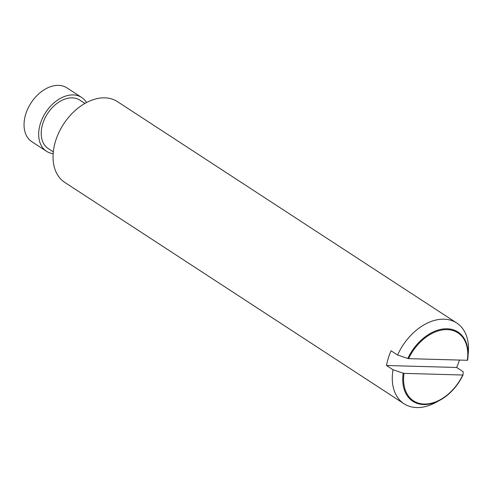 <?xml version="1.0" encoding="UTF-8"?>
<svg xmlns="http://www.w3.org/2000/svg" width="493" height="493" viewBox="0 0 493 493"><rect width="100%" height="100%" fill="white"/><g stroke="black" fill="none" stroke-linecap="round" stroke-linejoin="round"><path stroke-width="0.74" d="M53.145 153.693A32.144 21.92 -56.9 0 1 46.508 151.296L31.879 141.75A32.144 21.92 -56.9 0 1 25.728 114.166A32.144 21.92 -56.9 0 1 67.005 87.908L81.635 97.454A32.144 21.92 -56.9 0 1 86.503 102.562M46.508 151.296A32.144 21.92 -56.9 0 1 40.358 123.712A32.144 21.92 -56.9 0 1 81.635 97.454M53.306 151.887L48.265 148.603A28.927 19.726 -56.9 0 1 42.731 123.78A28.927 19.726 -56.9 0 1 79.878 100.147L84.919 103.438M439.738 400.322A41.338 28.193 -56.9 0 1 403.219 373.189L404.032 373.374A40.605 27.688 123.1 0 0 424.159 404.038A40.605 27.688 123.1 0 0 462.761 375.013L463.056 374.859A41.338 28.193 -56.9 0 1 439.738 400.322L435.424 402.639A48.215 32.883 -56.9 0 1 404.044 403.761L64.799 182.416A48.215 32.883 -56.9 0 1 55.573 141.041A48.215 32.883 -56.9 0 1 117.488 101.657L456.734 323.001A48.215 32.883 -56.9 0 1 468.35 352.175L467.968 357.055A41.338 28.193 -56.9 0 1 467.617 360.13L467.321 360.284A40.605 27.688 123.1 0 0 447.194 329.62A40.605 27.688 123.1 0 0 408.592 358.645L407.779 358.46A41.338 28.193 -56.9 0 1 445.869 328.776A41.338 28.193 -56.9 0 1 467.968 357.055M459.451 360.069A48.215 32.883 -56.9 0 1 459.439 360.118A48.215 32.883 -56.9 0 1 456.66 367.47L463.18 371.722L463.056 374.859M404.044 403.761A48.215 32.883 -56.9 0 1 393.032 369.762L386.512 365.51A48.215 32.883 -56.9 0 1 388.293 358.128A48.215 32.883 -56.9 0 1 391.072 350.782L397.592 355.034A48.215 32.883 -56.9 0 1 456.734 323.001M403.219 373.189L393.032 369.762M456.66 367.47L386.512 365.51M462.761 375.013L404.032 373.374M397.592 355.034L407.779 358.46M408.592 358.645L467.321 360.284"/></g></svg>
